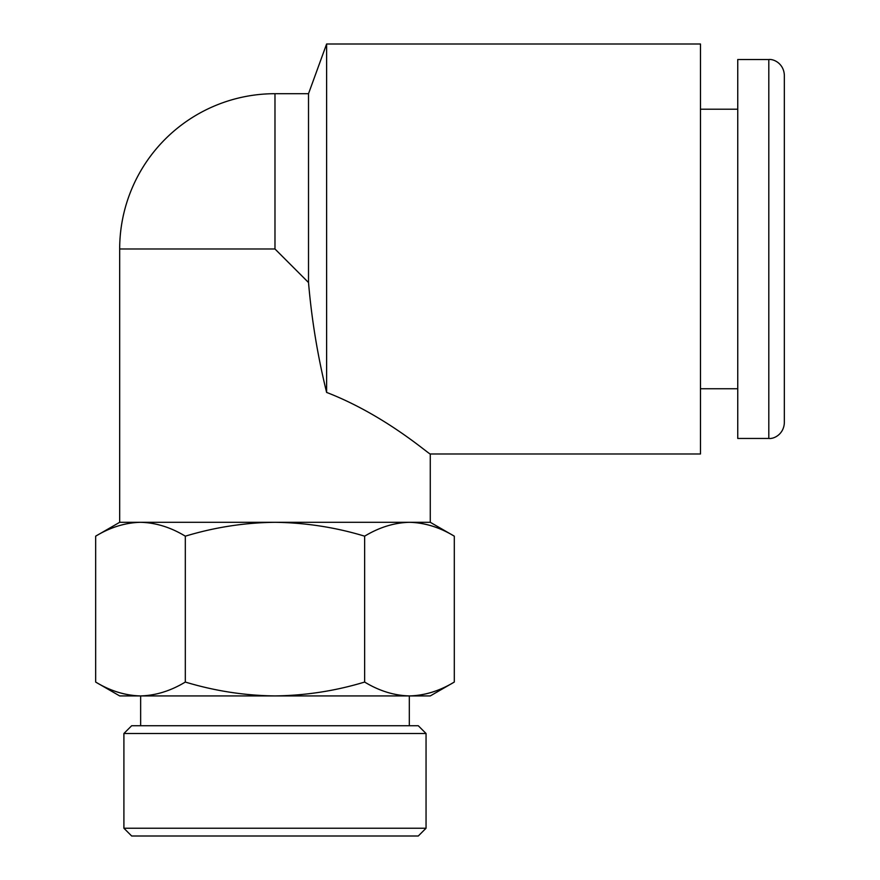 <?xml version="1.0" encoding="UTF-8"?>
<svg xmlns="http://www.w3.org/2000/svg" width="880" height="880" viewBox="0 0 880 880"><rect width="100%" height="100%" fill="white"/><g stroke="black" fill="none" stroke-linecap="round" stroke-linejoin="round"><path stroke-width="1.32" d="M768.812 438.449L737.748 438.449L737.748 59.532L768.812 59.532L768.812 438.449C773.74 439.142 783.706 434.445 784.344 422.917L784.344 109.219M426.052 828.234L418.286 836L131.67 836L123.904 828.234L426.052 828.234L426.052 733.502L123.904 733.502L131.67 725.736L418.286 725.736L426.052 733.502M123.904 828.234L123.904 733.502M409.31 725.736L409.31 695.926M140.646 725.736L140.646 695.926M409.464 522.302L430.276 522.302L430.276 453.981C429.704 455.015 385.572 415.239 326.612 392.414C317.702 356.169 311.663 319.55 308.517 282.535L274.978 248.985L119.68 248.985L119.68 522.302L409.464 522.302C424.754 522.676 439.692 527.307 454.3 536.173C439.659 527.318 424.71 522.698 409.464 522.302C394.218 522.698 379.28 527.318 364.639 536.173L364.639 682.055C335.599 690.888 305.712 695.519 274.978 695.926C244.607 695.574 214.731 690.954 185.317 682.055C170.676 690.91 155.738 695.53 140.492 695.926C125.202 695.552 110.264 690.932 95.656 682.055C110.297 690.91 125.246 695.53 140.492 695.926L119.68 695.926L95.656 682.055L95.656 536.173C110.297 527.318 125.246 522.698 140.492 522.302C155.771 522.676 170.72 527.307 185.317 536.173C214.731 527.274 244.607 522.654 274.978 522.302C305.712 522.72 335.599 527.34 364.639 536.173M784.344 248.985L784.344 75.064C783.706 63.536 773.74 58.839 768.812 59.532M430.276 453.981L700.48 453.981L700.48 44L326.612 44L308.517 93.698L308.517 282.535M326.612 44L326.612 392.414M430.276 522.302L454.3 536.173L454.3 682.055C439.659 690.91 424.71 695.53 409.464 695.926C424.754 695.552 439.692 690.932 454.3 682.055L430.276 695.926L409.464 695.926C394.185 695.552 379.236 690.932 364.639 682.055M185.317 536.173L185.317 682.055M409.464 695.926L140.492 695.926M308.517 93.698L274.978 93.698L274.978 248.985M737.748 109.219L700.48 109.219M737.748 388.751L700.48 388.751M274.978 93.698A155.298 155.298 0 0 0 119.68 248.985M119.68 522.302L95.656 536.173"/></g></svg>
